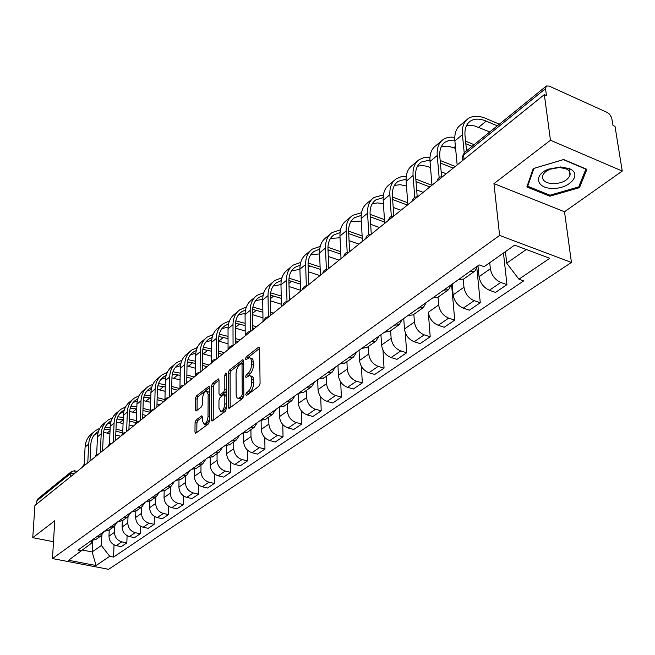 <?xml version="1.0" encoding="UTF-8"?>
<svg xmlns="http://www.w3.org/2000/svg" width="655" height="655" viewBox="0 0 655 655"><rect width="100%" height="100%" fill="white"/><g stroke="black" fill="none" stroke-linecap="round" stroke-linejoin="round"><path stroke-width="0.98" d="M245.707 394.728L246.526 395.497L258.921 386.253L260.076 383.396L259.609 348.321L258.881 347.109L258.414 347.314L246.206 356.893L245.428 358.85L245.92 359.693L249.227 357.704L250.693 358.416L251.454 360.627L251.545 364.491C251.364 368.413 250.153 371.41 247.926 373.497L246.354 374.701L245.568 376.666L246.075 377.534L249.358 375.602L250.644 376.093L251.569 378.14L251.733 382.528C251.545 386.499 250.333 389.512 248.089 391.567L246.501 392.754L245.707 394.728M196.115 419.961L195.067 422.614L194.961 432.079L195.616 433.34L208.388 423.932L209.469 421.231L209.649 387.424L209.002 386.221L196.369 395.997L195.321 398.633L195.198 409.874L196.213 410.939L201.437 406.911L202.501 404.25L202.542 398.633C202.944 394.441 204.237 391.919 206.415 391.051L208.143 394.285L208.012 416.514C207.61 420.739 206.325 423.277 204.147 424.129L202.362 420.772L202.395 417.055L201.74 415.819L196.115 419.961L197.957 420.436L196.901 423.081L196.803 432.57M493.952 183.621L564.52 211.761L622.25 171.061L550.462 140.244L493.952 183.621L499.609 235.423L52.474 558.576L54.758 520.766L32.75 537.665L34.936 505.455L544.33 94.623L546.458 95.573L545.517 88.63L463.601 155.006L462.446 156.668L462.569 157.921M550.462 140.244L544.33 94.623M228.292 407.156L228.996 408.433L229.406 408.261L242.71 398.338L243.84 395.53L243.586 360.856L242.89 359.644L229.332 370.132L228.235 372.875L228.292 407.156L230.175 407.688M225.246 411.356L212.015 421.1L211.336 419.83L211.499 385.975L212.564 383.29L218.352 378.885L219.016 380.088L218.991 393.794L219.671 395.031L223.707 392.058L224.804 389.332L224.804 375.004L225.852 372.965L226.327 373.808L226.352 408.605L225.246 411.356M622.25 171.061L615.012 126.366L613.014 125.473L611.655 117.63L609.453 114.093L607.218 112.455L549.136 86.083L546.393 85.993L545.517 88.63M564.52 211.761L571.43 262.45L108.599 569.31L52.474 558.576M32.75 537.665L53.489 541.759M36.647 504.072L36.868 500.838L38.006 498.742L71.362 471.666M477.708 265.955L474.9 271.064L469.946 271.473M477.97 265.766L479.051 276.68C480.246 283.132 483.693 287.66 489.391 290.263L500.788 282.461C495.057 279.816 491.586 275.247 490.358 268.755L489.727 262.737M500.788 282.461L506.945 284.647L503.466 253.026M458.672 279.48L463.617 279.055L464.428 278.481M489.391 290.263L495.524 292.408L506.945 284.647M451.418 284.638L448.569 289.706L443.64 290.165M476.93 268.91L480.279 302.757L474.179 300.67C468.513 298.123 465.107 293.653 463.969 287.258L463.224 279.251M432.849 297.837L437.769 297.362L438.58 296.789M452.187 284.098L453.137 294.848C454.251 301.202 457.624 305.631 463.265 308.145L469.34 310.192L480.279 302.757M426.241 302.536L423.351 307.572L418.447 308.071M451.573 284.524L454.726 320.123L448.683 318.125C443.083 315.669 439.742 311.289 438.678 304.993L438.031 297.173M408.106 315.423L412.994 314.908L413.804 314.334M403.734 318.535L404.454 328.99C405.42 335.155 408.663 339.405 414.181 341.738L420.133 343.621L430.212 336.776L428.296 312.271C429.328 318.535 432.636 322.866 438.211 325.289L444.229 327.254L454.726 320.123M402.088 319.706L399.165 324.7L394.294 325.24M430.212 336.776L424.227 334.861C418.684 332.494 415.417 328.204 414.418 321.998L413.862 314.294M384.37 332.29L390.044 331.16M378.909 336.179L375.962 341.132L371.123 341.714M405.281 332.674L406.673 352.767L400.745 350.933C395.268 348.648 392.058 344.448 391.133 338.332L390.65 330.726M361.593 348.485L367.234 347.314M380.94 334.73L381.562 345.046C382.463 351.121 385.639 355.288 391.092 357.54L396.995 359.341L406.673 352.767M356.648 351.997L353.675 356.918L348.861 357.532M382.97 350.114L384.051 368.135L378.189 366.374C372.769 364.164 369.625 360.045 368.757 354.019L368.347 346.52M339.716 364.033L345.316 362.837M359.038 350.302L359.554 360.471C360.397 366.464 363.517 370.55 368.904 372.728L374.75 374.455L384.051 368.135M335.245 367.209L332.257 372.089L327.475 372.736M361.454 366.481L362.297 382.913L356.5 381.218C351.137 379.081 348.051 375.045 347.248 369.109L346.904 361.707M318.674 378.991L324.241 377.755M337.964 365.277L338.389 375.315C339.175 381.218 342.229 385.222 347.568 387.334L353.348 388.996L362.297 382.913M314.654 381.849L311.649 386.679L306.9 387.351M340.706 382.004L341.37 397.135L335.622 395.505C330.325 393.442 327.295 389.479 326.542 383.625L326.264 376.33M298.434 393.377L303.969 392.116M317.675 379.703L318.019 389.602C318.748 395.423 321.752 399.353 327.025 401.392L332.748 402.989L341.37 397.135M294.824 395.939L291.811 400.729L287.103 401.425M320.704 396.815L321.212 410.824L315.522 409.269C310.282 407.263 307.31 403.374 306.606 397.601L306.384 390.405M278.948 407.222L284.442 405.944M298.123 393.598L298.393 403.365C299.073 409.105 302.02 412.961 307.236 414.934L312.902 416.474L321.212 410.824M275.722 409.514L272.701 414.263L268.026 414.983M301.406 410.972L301.783 424.022L296.15 422.524C290.967 420.584 288.044 416.768 287.398 411.078L287.234 403.971M260.166 420.575L265.627 419.274M279.284 407.279L279.48 416.629C280.111 422.287 283.009 426.077 288.167 427.985L293.767 429.467L301.783 424.022M257.309 422.606L254.279 427.306L249.645 428.051M282.78 424.546L283.042 436.754L277.474 435.305C272.341 433.43 269.475 429.68 268.869 424.072L268.755 417.055M242.063 433.438L247.484 432.128M261.116 420.682L261.23 429.426C261.82 435.002 264.669 438.727 269.77 440.578L275.313 442.002L283.042 436.754M239.542 435.231L236.512 439.89L231.911 440.659M264.792 437.581L264.964 449.035L259.445 447.643C254.377 445.818 251.561 442.141 250.996 436.607L250.93 429.68M224.599 445.858L229.97 444.524M243.562 433.553L243.619 441.773C244.168 447.283 246.968 450.935 252.011 452.736L257.505 454.103L264.964 449.035M222.397 447.422L219.359 452.04L214.799 452.818M247.41 450.116L247.508 460.899L242.047 459.556C237.028 457.788 234.261 454.169 233.737 448.708L233.712 441.871M207.733 457.837L213.072 456.494M226.605 445.924L226.614 453.702C227.121 459.13 229.872 462.725 234.858 464.469L240.295 465.795L247.508 460.899M205.834 459.196L202.796 463.773L198.268 464.567M230.609 462.176L230.634 472.361L225.23 471.06C220.268 469.34 217.55 465.787 217.059 460.4L217.083 453.653M191.44 469.422L196.737 468.063M210.214 457.82L210.173 465.23C210.648 470.585 213.35 474.114 218.287 475.817L223.666 477.094L230.634 472.361M189.819 470.568L186.781 475.112L182.295 475.923M214.365 473.811L214.324 483.439L208.978 482.186C204.073 480.516 201.396 477.02 200.946 471.706L201.003 465.042M175.696 480.606L180.952 479.239M194.363 469.283L194.281 476.373C194.723 481.662 197.384 485.134 202.264 486.78L207.594 488.016L214.324 483.439M174.336 481.581L171.307 486.075L166.853 486.894M198.637 485.019L198.555 494.157L193.258 492.945C188.403 491.324 185.774 487.885 185.357 482.637L185.447 476.054M160.467 491.43L165.682 490.055M179.02 480.328L178.913 487.156C179.314 492.372 181.934 495.786 186.765 497.391L192.038 498.586L198.555 494.157M159.353 492.224L156.324 496.678L151.911 497.513M183.416 495.851L183.285 504.53L178.045 503.359C173.248 501.779 170.652 498.398 170.267 493.215L170.39 486.722M145.737 501.902L150.904 500.518M164.168 490.98L164.028 497.587C164.405 502.745 166.976 506.102 171.757 507.666L176.973 508.812L183.285 504.53M144.853 502.532L141.832 506.945L137.452 507.797M168.671 506.307L168.507 514.568L163.316 513.446C158.567 511.907 156.013 508.575 155.653 503.458L155.816 497.039M131.467 512.046L136.6 510.654M149.79 501.255L149.618 507.699C149.962 512.783 152.492 516.091 157.225 517.614L162.391 518.727L168.507 514.568M130.803 512.521L127.782 516.893L123.443 517.745M154.375 516.427L154.179 524.303L149.045 523.206C144.346 521.707 141.832 518.433 141.505 513.381L141.693 507.044M117.654 521.863L122.739 520.463M141.832 506.945L135.831 511.195L135.65 517.491C135.97 522.518 138.467 525.768 143.142 527.25L148.251 528.323L154.179 524.303M117.188 522.199L114.183 526.53L109.876 527.39M140.522 526.211L140.301 533.735L135.217 532.679C130.566 531.213 128.085 527.995 127.791 523.001L128.003 516.754M104.26 531.385L109.303 529.977M122.338 520.75L122.108 526.988C122.403 531.95 124.859 535.151 129.493 536.592L134.553 537.632L140.301 533.735M103.989 531.582L100.985 535.872L96.719 536.74M127.086 535.684L126.833 542.88L121.805 541.857C117.204 540.432 114.764 537.256 114.486 532.335L114.723 526.161M82.808 550.118L92.126 551.952L101.402 545.492L109.721 556.316L96.097 565.535L68.579 560.262L91.168 543.445L91.299 540.612L96.277 539.204M109.229 530.034L108.976 536.191C109.246 541.096 111.669 544.248 116.246 545.656L121.257 546.663L126.833 542.88M505.431 251.643L506.708 263.163L526.325 249.498M81.9 550.855L77.961 550.077L479.182 264.907L484.135 266.683L514.65 245.126L549.782 258.283L518.907 279.194L506.708 263.163M109.721 556.316L113.569 557.069L523.681 280.905L518.907 279.194M499.609 235.423L571.43 262.45M549.832 196.213L579.478 187.657L586.896 169.342L563.66 159.509L533.252 168.572L526.849 186.945L549.832 196.213L549.684 195.092M54.152 530.886L54.078 532.007M92.65 540.645L92.126 551.952L96.097 565.535M101.402 545.492L101.844 535.25M114.044 544.862L113.569 557.069M579.2 185.709L579.478 187.657M247.68 394.637L249.997 392.091C252.24 390.036 253.452 387.023 253.641 383.06L251.733 382.528M250.406 375.896L252.069 376.289L253.108 377.476L253.641 383.06M250.275 358.007L251.913 358.4L252.928 359.554L253.444 365.04C253.256 368.953 252.052 371.95 249.825 374.03L247.541 376.519M259.609 348.419L248.089 357.433L247.402 358.637M243.594 360.954L231.19 370.656L230.102 373.391L230.175 407.664M241.441 396.545L242.227 394.588L242.023 364.188L241.531 363.337L239.599 364.745C237.429 366.808 236.25 369.756 236.054 373.604L236.144 394.294C236.234 396.946 237.004 398.297 238.453 398.346L241.441 396.545L243.341 397.061L243.685 396.668M243.611 363.918L241.752 363.394M239.353 398.584L241.687 398.297L239.787 397.781M243.341 397.061L241.687 398.297M219.016 380.187L214.406 383.789L213.342 386.475L213.202 420.346M221.243 395.456L226.335 391.453M218.958 408.171L220.817 411.536C223.085 410.66 224.419 408.065 224.804 403.767L224.804 395.784L223.707 394.719L220.064 397.503L218.975 400.23L218.958 408.171M221.914 411.831L222.692 412.036L226.352 406.886M226.343 395.178L224.411 394.629M202.395 417.071L197.957 420.436M205.277 424.424L205.998 424.604L209.477 419.806M209.625 392.591L207.144 391.248M209.649 387.514L198.187 396.488L197.147 399.116L197.032 410.3M211.336 419.839L213.202 420.313M497.317 125.834L486.174 121.093C479.812 118.473 474.531 118.489 470.331 121.142C466.237 124.049 464.469 128.912 465.034 135.741L466.532 150.822M464.199 152.721L462.422 134.652C461.808 127.111 463.756 121.74 468.276 118.522C472.943 115.567 478.813 115.542 485.887 118.465L499.331 124.196M457.165 164.913L454.881 140.899C454.3 133.383 456.265 128.012 460.784 124.794L466.401 120.094M489.768 131.958L474.908 126.006L470.446 125.367L466.409 125.801M560.631 166.935L548.44 169.178C533.047 174.869 536.404 188.632 552.566 188.345C569.523 189.139 582.852 173.943 569.31 168.622L560.631 166.935M559.345 167.508L550.143 169.195C545.942 170.955 543.421 173.223 542.577 175.99C542.086 180.641 545.64 183.228 553.254 183.736C562.072 183.294 567.648 180.469 569.997 175.262C570.603 172.502 569.236 170.333 565.895 168.769L559.345 167.508M578.709 186.921L549.979 195.215L527.709 186.225L533.923 168.417L563.374 159.648L585.881 169.162L578.709 186.921M527.553 184.931L527.709 186.225M454.816 140.088L449.617 140.244L445.261 142.037C441.151 144.968 439.341 149.807 439.816 156.545L441.593 176.678M439.161 177.603L437.229 155.513C436.713 148.063 438.719 142.716 443.247 139.474C446.391 137.394 450.231 136.707 454.767 137.427M431.997 185.218L430.008 161.498C429.508 154.072 431.53 148.734 436.066 145.492L441.364 141.054M465.574 141.153L474.105 144.681M455.602 148.448L448.176 146.13L441.413 146.483M472.083 146.319L465.828 143.748M429.917 159.976L421.206 162.096C417.088 165.044 415.229 169.85 415.63 176.514L417.202 196.721M414.746 197.392L413.068 175.515C412.634 168.155 414.689 162.849 419.233 159.583L424.137 157.528L429.975 157.315M407.86 204.688L406.133 181.263C405.715 173.927 407.787 168.63 412.331 165.363L417.333 161.171M440.16 160.467L455.225 166.485M446.202 173.755L441.159 171.766M430.515 167.565L429.975 167.352C425.324 165.543 421.14 165.207 417.423 166.337M453.186 168.13L440.389 163.03M406.059 179.143L398.093 181.361C393.966 184.325 392.075 189.099 392.402 195.681L393.778 215.986M391.313 216.428L389.872 194.723C389.512 187.453 391.608 182.18 396.16 178.897L400.77 176.875L406.215 176.473M384.681 223.38L383.2 200.242C382.864 193.004 384.976 187.739 389.529 184.448L394.261 180.493M415.827 179.085L431.891 185.308M423.13 192.365L416.67 189.893M429.844 186.953L416.023 181.623M406.477 186.004L400.099 184.677L394.392 185.43M383.167 197.605L375.88 199.881C371.753 202.862 369.821 207.594 370.083 214.095L371.254 234.203M368.814 234.752L367.578 213.186C367.291 206.006 369.428 200.766 373.98 197.466L383.421 194.928M362.42 241.335L361.167 218.492C360.905 211.336 363.05 206.104 367.602 202.804L372.073 199.063M392.492 197.049L407.713 202.763M400.925 210.271L393.197 207.406M407.385 205.064L392.664 199.554M383.437 203.836L377.534 202.903L372.253 203.779M361.183 215.413L354.511 217.697C350.376 220.686 348.419 225.394 348.624 231.813L349.598 251.667M347.175 252.388L346.135 230.937C345.922 223.838 348.083 218.639 352.644 215.331L361.527 212.719M341.009 258.602L339.97 236.037C339.773 228.972 341.951 223.781 346.503 220.473L350.736 216.928M370.1 214.381L384.444 219.605M379.548 227.514L370.681 224.321M384.6 222.07L370.247 216.854M361.306 221.087L350.957 221.447M340.051 232.582L333.935 234.85C329.809 237.847 327.819 242.514 327.967 248.859L328.769 268.476M326.362 269.377L325.51 248.016C325.347 241.007 327.549 235.841 332.101 232.533L340.477 229.872M320.41 275.215L319.575 252.928C319.435 245.944 321.638 240.794 326.19 237.478L330.194 234.13M348.599 231.125L362.117 235.906M358.948 244.127L349.058 240.663M362.256 238.346L348.706 233.573M340.051 237.765L330.464 238.461M319.714 249.154L314.105 251.381C309.987 254.377 307.973 259.012 308.071 265.283L308.71 284.655M306.319 285.744L305.639 264.464C305.541 257.538 307.76 252.421 312.312 249.105L320.221 246.419M300.571 291.213L299.916 269.205C299.834 262.303 302.07 257.186 306.614 253.87L310.404 250.693M327.95 247.328L340.69 251.676M339.085 260.15L328.278 256.465M340.796 254.091L327.999 249.735M319.607 253.894L310.716 254.86M300.137 265.144L294.996 267.314C290.885 270.31 288.847 274.912 288.896 281.101L289.379 300.244M287.005 301.529L286.489 280.324C286.448 273.479 288.691 268.394 293.227 265.078L300.727 262.393M281.453 306.63L280.979 284.884C280.946 278.064 283.197 272.996 287.733 269.68L291.328 266.667M308.112 263.015L320.099 266.945M319.927 275.599L308.284 271.751M320.189 269.328L308.071 265.381M299.924 269.5L291.671 270.671M281.265 280.594L276.557 282.682C272.455 285.678 270.409 290.239 270.409 296.363L270.744 315.268M268.378 316.758L268.026 295.61C268.026 288.847 270.294 283.803 274.822 280.487L281.928 277.81M263.023 321.499L262.704 300.015C262.721 293.276 264.997 288.249 269.516 284.933L272.922 282.076M289.019 278.187L300.293 281.724M300.539 290.239L289.035 286.53M300.358 284.082L288.888 280.528M280.97 284.606L273.307 285.932M263.064 295.511L258.758 297.526C254.672 300.514 252.601 305.042 252.56 311.092L252.765 329.768M250.415 331.446L250.202 310.364C250.259 303.683 252.535 298.68 257.055 295.364L263.801 292.711M245.232 335.843L245.068 314.621C245.134 307.956 247.418 302.97 251.929 299.654L255.155 296.952M270.63 292.875L281.224 296.035M289.338 298.615L290.812 299.081M281.404 304.264L270.482 300.833M281.273 298.369L270.417 295.192M262.704 299.22L255.581 300.661M245.502 309.938L241.572 311.854C237.487 314.85 235.407 319.329 235.325 325.314L235.407 343.769M233.065 345.635L233 324.61C233.09 318.002 235.391 313.049 239.886 309.733L246.313 307.105M228.063 349.688L228.038 328.72C228.145 322.137 230.445 317.192 234.94 313.876L237.994 311.322M252.895 307.089L262.851 309.905M270.687 312.329L273.364 313.156M262.966 317.855L252.601 314.678M271.309 314.809L270.728 314.629M262.884 312.214L252.609 309.389M245.093 313.368L238.453 314.899M228.546 323.889L224.952 325.707C220.891 328.695 218.795 333.141 218.68 339.053L218.639 357.294M216.306 359.169L216.371 338.381C216.51 331.848 218.819 326.927 223.298 323.627L229.414 321.032M211.475 363.075L211.573 342.352C211.721 335.843 214.038 330.939 218.516 327.631L221.415 325.199M235.792 320.86L245.134 323.349M252.715 325.633L256.482 326.771M245.199 331.037L235.341 328.098M254.443 328.417L252.74 327.909M245.158 325.625L235.432 323.144M228.087 327.074L221.906 328.654M212.154 337.39L208.888 339.102C204.835 342.082 202.739 346.495 202.583 352.341L202.436 370.362M200.111 372.236L200.299 351.686C200.471 345.234 202.788 340.354 207.258 337.055L213.088 334.5M195.444 375.471L195.657 355.526C195.845 349.09 198.17 344.227 202.624 340.927L205.375 338.627M219.278 334.189L228.046 336.375M235.382 338.537L240.156 339.937M228.055 343.826L218.672 341.091M238.117 341.582L235.391 340.78M228.046 338.627L218.844 336.465M211.671 340.346L205.899 341.967M196.303 350.466L193.34 352.062C189.303 355.035 187.199 359.415 187.011 365.187L186.765 383.003M184.448 384.87L184.751 364.557C184.964 358.179 187.289 353.34 191.735 350.048L197.302 347.543M179.945 387.49L180.264 368.274C180.485 361.912 182.81 357.09 187.256 353.806L189.86 351.62M203.328 347.109L211.54 349.009M218.655 351.047L224.346 352.685M211.508 356.23L202.575 353.7M222.315 354.322L218.647 353.274M211.532 351.236L202.821 349.377M195.804 353.209L190.417 354.846M180.968 363.124L178.283 364.614C174.271 367.578 172.159 371.917 171.946 377.624L171.594 395.235M169.293 397.094L169.702 377.018C169.948 370.705 172.281 365.916 176.711 362.633L182.024 360.176M164.945 399.378L165.363 380.612C165.609 374.324 167.95 369.543 172.371 366.268L174.844 364.196M187.895 359.628L195.599 361.265M202.493 363.197L209.035 365.04M195.526 368.266L187.002 365.94M207.013 366.669L202.477 365.4M195.575 363.468L187.33 361.887M180.452 365.678L175.425 367.316M166.116 375.389L163.709 376.764C159.714 379.72 157.593 384.018 157.347 389.668L156.913 407.074M154.621 408.925L155.137 389.078C155.407 382.839 157.749 378.091 162.153 374.816L167.238 372.408M150.421 410.988L150.928 392.566C151.207 386.344 153.548 381.603 157.945 378.336L160.295 376.371M172.977 371.77L180.182 373.154M186.871 374.996L194.199 377.002M187.903 382.086L186.781 381.783M180.068 379.957L171.938 377.837M192.185 378.631L186.847 377.165M180.15 375.34L172.347 374.021M165.609 377.771L160.909 379.392M151.739 387.277L149.577 388.546C145.607 391.493 143.478 395.751 143.216 401.335L142.692 418.545M140.407 420.387L141.022 400.77C141.324 394.597 143.666 389.889 148.046 386.63L152.918 384.272M136.346 422.295L136.944 404.143C137.247 397.994 139.597 393.295 143.969 390.036L146.196 388.178M158.526 383.543L165.273 384.706M171.774 386.45L179.585 388.538M173.649 393.573L171.643 393.041M165.125 391.313L157.364 389.381M177.808 390.224L171.725 388.595M165.224 386.859L157.839 385.795M151.223 389.504L146.835 391.101M137.804 398.813L135.88 399.968C131.925 402.899 129.805 407.123 129.51 412.65L128.912 429.664M126.636 431.489L127.34 412.093C127.668 405.994 130.009 401.327 134.373 398.076L139.04 395.776M122.714 433.299L123.386 415.368C123.721 409.293 126.063 404.626 130.419 401.384L132.531 399.615M144.534 394.965L150.83 395.915M157.151 397.577L164.814 399.583M159.828 404.724L156.995 403.988M150.658 402.342L143.249 400.606M163.865 401.474L157.102 399.706M150.773 398.052L143.781 397.217M137.296 400.885L133.194 402.457M124.294 409.997L122.591 411.045C118.661 413.968 116.533 418.152 116.222 423.613L115.55 440.438M113.29 442.264L114.068 423.081C114.42 417.047 116.77 412.413 121.109 409.187L125.58 406.927M109.483 444L110.228 426.258C110.597 420.248 112.938 415.622 117.27 412.396L119.276 410.718M130.967 406.059L136.854 406.812M143.003 408.384L150.437 410.3M146.417 415.54L142.815 414.623M136.649 413.059L129.584 411.512M149.7 412.224L142.937 410.497M136.789 408.925L130.165 408.302M123.795 411.93L119.963 413.469M111.186 420.862L109.696 421.795C105.782 424.702 103.662 428.861 103.326 434.257L102.581 450.894M100.338 452.703L101.197 433.741C101.574 427.772 103.916 423.179 108.231 419.961L112.529 417.759M96.653 454.398L97.472 436.828C97.857 430.875 100.199 426.299 104.513 423.081L106.413 421.484M117.818 416.826L123.304 417.399M129.289 418.897L136.404 420.69M133.391 426.045L129.076 424.972M123.074 423.482L116.336 422.115M136.003 422.68L129.215 420.985M110.695 422.663L107.117 424.162M123.23 419.487L116.958 419.077M98.463 431.408L97.177 432.234C93.288 435.125 91.16 439.243 90.808 444.589L90.005 461.038M87.77 462.848L88.695 444.09C89.096 438.187 91.446 433.635 95.736 430.425L99.855 428.28M84.192 464.51L85.085 447.078C85.486 441.2 87.835 436.656 92.118 433.454L93.919 431.948M105.062 427.281L110.171 427.707M116.001 429.123L122.804 430.793M120.741 436.246L115.763 435.035M109.925 433.618L103.49 432.423M122.731 432.857L115.919 431.186M97.988 433.086L94.647 434.543M110.081 429.77L104.153 429.533M129.493 536.592L135.217 532.679M143.142 527.25L149.045 523.206M157.225 517.614L163.316 513.446M171.757 507.666L178.045 503.359M186.765 497.391L193.258 492.945M202.264 486.78L208.978 482.186M218.287 475.817L225.23 471.06M234.858 464.469L242.047 459.556M252.011 452.736L259.445 447.643M269.77 440.578L277.474 435.305M288.167 427.985L296.15 422.524M307.236 414.934L315.522 409.269M327.025 401.392L335.622 395.505M347.568 387.334L356.5 381.218M368.904 372.728L378.189 366.374M391.092 357.54L400.745 350.933M414.181 341.738L424.227 334.861M438.211 325.289L448.683 318.125M463.265 308.145L474.179 300.67M116.246 545.656L121.805 541.857M108.976 536.191L114.486 532.335M122.108 526.988L127.791 523.001M135.65 517.491L141.505 513.381M149.618 507.699L155.653 503.458M164.028 497.587L170.267 493.215M178.913 487.156L185.357 482.637M194.281 476.373L200.946 471.706M210.173 465.23L217.059 460.4M226.614 453.702L233.737 448.708M243.619 441.773L250.996 436.607M261.23 429.426L268.869 424.072M279.48 416.629L287.398 411.078M298.393 403.365L306.606 397.601M318.019 389.602L326.542 383.625M338.389 375.315L347.248 369.109M359.554 360.471L368.757 354.019M381.562 345.046L391.133 338.332M404.454 328.99L414.418 321.998M428.296 312.271L438.678 304.993M453.137 294.848L463.969 287.258M479.051 276.68L490.358 268.755M438.678 179.822L437.646 180.657M413.829 199.873L412.838 200.667M389.987 219.098L389.037 219.859M367.111 237.544L366.194 238.281M345.128 255.278L344.252 255.982M323.996 272.316L323.152 272.996M303.666 288.716L302.856 289.371M284.09 304.501L283.304 305.132M265.226 319.722L264.473 320.328M247.041 334.386L246.313 334.975M229.496 348.542L228.791 349.107M212.556 362.199L211.876 362.747M196.189 375.397L195.534 375.929M180.371 388.161L179.74 388.669M165.068 400.492L164.462 400.991M150.265 412.437L149.676 412.912M135.937 423.99L135.364 424.456M122.051 435.19L121.494 435.641M108.599 446.039L108.059 446.473M95.556 456.56L95.032 456.985M82.898 466.769L82.391 467.179M464.035 159.378L463.601 155.006L464.575 152.41L546.082 86.239M70.322 476.914L70.511 473.573L36.868 500.838M75.161 473.016L70.511 473.573L71.657 471.42L74.473 470.789L75.35 472.861M249.997 392.091L248.089 391.567M253.608 380.137L251.7 379.605M248.245 375.233L246.354 374.701M249.825 374.03L247.926 373.497M253.444 365.04L251.545 364.491M253.411 362.149L251.52 361.609M248.089 357.433L246.206 356.893M259.495 347.633L258.414 347.314M248.409 393.278L246.501 392.754M230.102 373.391L228.235 372.875M231.19 370.656L229.332 370.132M243.48 360.135L242.448 359.841M243.84 395.022L242.227 394.588M243.619 364.639L242.023 364.188M213.342 386.475L211.499 385.975M214.406 383.789L212.564 383.29M218.901 379.327L217.951 379.065M221.93 395.358L220.072 394.859M225.574 392.566L223.707 392.058M226.335 389.75L224.804 389.332M226.327 375.421L224.804 375.004M226.352 404.176L224.804 403.767M226.343 396.201L224.804 395.784M202.256 416.203L201.363 415.974M209.485 416.899L208.012 416.514M209.608 394.678L208.143 394.285M196.983 410.341L195.198 409.874M197.147 399.116L195.321 398.633M198.187 396.488L196.369 395.997M209.534 386.647L208.609 386.393M196.803 432.546L194.961 432.079M196.901 423.081L195.067 422.614M454.881 140.899L462.422 134.652M478.658 127.283L486.174 121.093M430.008 161.498L437.229 155.513M453.825 147.719L455.405 146.417M406.133 181.263L413.068 175.515M429.975 167.352L430.458 166.943M383.2 200.242L389.872 194.723M361.167 218.492L367.578 213.186M339.97 236.037L346.135 230.937M319.575 252.928L325.51 248.016M348.738 234.203L349.279 233.761M299.916 269.205L305.639 264.464M328.065 251.225L329.359 250.161M280.979 284.884L286.489 280.324M308.145 267.617L310.142 265.971M262.704 300.015L268.026 295.61M288.953 283.41L291.598 281.232M245.068 314.621L250.202 310.364M270.45 298.647L273.7 295.97M228.038 328.72L233 324.61M252.584 313.344L256.4 310.208M211.573 342.352L216.371 338.381M235.341 327.541L239.673 323.971M195.657 355.526L200.299 351.686M218.827 341.132L223.494 337.292M180.264 368.274L184.751 364.557M203.312 353.897L207.84 350.179M165.363 380.612L169.702 377.018M188.296 366.26L192.676 362.657M150.928 392.566L155.137 389.078M173.739 378.238L177.98 374.75M136.944 404.143L141.022 400.77M159.632 389.856L163.742 386.466M123.386 415.368L127.34 412.093M145.942 401.114L149.938 397.831M110.228 426.258L114.068 423.081M132.662 412.044L136.535 408.859M97.472 436.828L101.197 433.741M119.767 422.655L123.214 419.822M85.085 447.078L88.695 444.09M107.248 432.963L110.048 430.662M442.592 176.67C439.554 176.678 437.712 178.168 437.065 181.124M417.702 196.746C414.73 196.754 412.937 198.203 412.306 201.093M393.835 215.994C390.929 216.003 389.168 217.419 388.554 220.252M370.918 234.474C368.069 234.482 366.35 235.865 365.752 238.641M348.91 252.224C346.118 252.232 344.424 253.591 343.842 256.318M327.746 269.295C325.003 269.303 323.349 270.638 322.776 273.307M307.383 285.719C304.698 285.727 303.069 287.037 302.504 289.649M287.774 301.529C285.138 301.537 283.541 302.823 282.985 305.394M268.886 316.774C266.29 316.774 264.718 318.043 264.178 320.565M250.669 331.463C248.114 331.471 246.575 332.715 246.034 335.196M233.09 345.644C230.585 345.652 229.062 346.872 228.538 349.311M216.117 359.325C213.653 359.341 212.163 360.545 211.639 362.935M199.726 372.548C197.294 372.564 195.829 373.743 195.313 376.101M183.875 385.328C181.484 385.345 180.043 386.507 179.535 388.833M168.548 397.691C166.198 397.708 164.773 398.854 164.274 401.138M153.72 409.653C151.403 409.67 149.995 410.8 149.504 413.051M139.359 421.231C137.075 421.255 135.691 422.369 135.2 424.587M125.449 432.456L122.731 433.283L121.347 435.755M111.964 443.329L109.287 444.147L107.919 446.587M98.897 453.874L96.244 454.685L94.901 457.092M86.214 464.1L83.603 464.903L82.268 467.277M95.524 539.736L100.985 535.872M463.617 279.055L474.9 271.064M437.769 297.362L448.569 289.706M412.994 314.908L423.351 307.572M389.234 331.733L399.165 324.7M366.423 347.887L375.962 341.132M344.505 363.41L353.675 356.918M323.439 378.328L332.257 372.089M303.167 392.689L311.649 386.679M283.64 406.518L291.811 400.729M264.825 419.839L272.701 414.263M246.681 432.685L254.279 427.306M229.176 445.081L236.512 439.89M212.277 457.051L219.359 452.04M195.951 468.612L202.796 463.773M180.174 479.796L186.781 475.112M164.904 490.603L171.307 486.075M150.134 501.067L156.324 496.678M121.977 521.003L127.782 516.893M108.55 530.517L114.183 526.53M462.807 160.36L462.446 156.668L464.305 152.623M74.768 470.855L77.159 471.395M240.344 398.854L238.453 398.346M221.529 395.53L219.671 395.031M222.692 412.036L220.817 411.536M205.998 424.604L204.147 424.129M468.636 122.55L470.331 121.142M550.143 169.195L548.44 169.178M569.056 168.507L569.997 175.262M565.895 168.769L569.31 168.622M443.558 143.461L445.261 142.037M419.495 163.521L421.206 162.096M396.381 182.794L398.093 181.361M374.161 201.314L375.88 199.881M352.791 219.13L354.511 217.697M332.208 236.283L333.935 234.85M312.386 252.814L314.105 251.381M293.276 268.747L294.996 267.314M274.846 284.114L276.557 282.682M257.047 298.95L258.758 297.526M239.861 313.278L241.572 311.854M223.249 327.123L224.952 325.707M207.185 340.518L208.888 339.102M191.645 353.471L193.34 352.062M176.604 366.014L178.283 364.614M162.031 378.164L163.709 376.764M147.907 389.938L149.577 388.546M134.218 401.351L135.88 399.968M120.938 412.421L122.591 411.045M108.05 423.163L109.696 421.795M95.54 433.594L97.177 432.234"/></g></svg>
